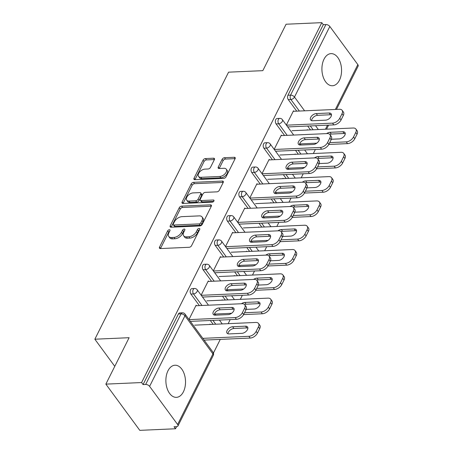 <?xml version="1.0" encoding="UTF-8"?>
<svg xmlns="http://www.w3.org/2000/svg" width="453" height="453" viewBox="0 0 453 453"><rect width="100%" height="100%" fill="white"/><g stroke="black" fill="none" stroke-linecap="round" stroke-linejoin="round"><path stroke-width="0.68" d="M169.331 229.733A1.416 0.827 -36.3 0 0 167.672 230.854L159.535 247.1A2.022 1.183 -36.3 0 0 159.507 248.227A2.022 1.183 -36.3 0 0 160.373 248.561L189.195 247.281A2.022 1.183 -36.3 0 0 191.562 245.685L199.699 229.433A1.416 0.827 -36.3 0 0 199.722 228.646A1.416 0.827 -36.3 0 0 199.116 228.414A1.416 0.827 -36.3 0 0 197.457 229.535L196.404 231.636A6.472 3.788 -36.3 0 1 188.827 236.755L186.426 236.862A6.472 3.788 -36.3 0 1 183.658 235.803A6.472 3.788 -36.3 0 1 183.754 232.196L184.807 230.096A1.416 0.827 -36.3 0 0 184.83 229.303A1.416 0.827 -36.3 0 0 184.224 229.071A1.416 0.827 -36.3 0 0 182.565 230.192L181.511 232.298A6.472 3.788 -36.3 0 1 173.941 237.417L171.534 237.525A6.472 3.788 -36.3 0 1 168.765 236.46A6.472 3.788 -36.3 0 1 168.861 232.853L169.915 230.753A1.416 0.827 -36.3 0 0 169.937 229.965A1.416 0.827 -36.3 0 0 169.331 229.733M169.66 231.262A1.416 0.827 -36.3 0 0 168.663 232.202L160.526 248.448A2.022 1.183 -36.3 0 0 160.475 248.555M199.445 229.943A1.416 0.827 -36.3 0 0 198.448 230.883L197.395 232.984L196.404 231.636M184.552 230.6A1.416 0.827 -36.3 0 0 183.556 231.54L182.502 233.646L181.511 232.298M324.02 59.173A16.076 9.813 87.5 0 0 323.057 76.563A16.076 9.813 87.5 0 0 332.451 85.747A16.076 9.813 87.5 0 0 339.456 80.198A16.076 9.813 87.5 0 0 340.418 62.808A16.076 9.813 87.5 0 0 331.03 53.624A16.076 9.813 87.5 0 0 324.02 59.173M167.984 370.775A16.076 9.813 87.5 0 0 167.021 388.164A16.076 9.813 87.5 0 0 176.415 397.349A16.076 9.813 87.5 0 0 183.42 391.794A16.076 9.813 87.5 0 0 184.382 374.41A16.076 9.813 87.5 0 0 174.994 365.226A16.076 9.813 87.5 0 0 167.984 370.775M214.36 159.66A2.022 1.183 -36.3 0 0 214.394 158.533A2.022 1.183 -36.3 0 0 213.527 158.205L205.441 158.561A2.022 1.183 -36.3 0 0 203.074 160.164L194.037 178.205A2.022 1.183 -36.3 0 0 194.009 179.331A2.022 1.183 -36.3 0 0 194.869 179.665L223.697 178.391A2.022 1.183 -36.3 0 0 226.064 176.789L235.096 158.743A2.022 1.183 -36.3 0 0 235.13 157.616A2.022 1.183 -36.3 0 0 234.263 157.287L224.495 157.718A2.022 1.183 -36.3 0 0 222.129 159.32L218.261 167.044A2.022 1.183 -36.3 0 0 218.233 168.165A2.022 1.183 -36.3 0 0 219.093 168.499L223.941 168.284A5.413 3.165 -36.3 0 1 226.257 169.173A5.413 3.165 -36.3 0 1 225.181 173.641A5.413 3.165 -36.3 0 1 219.841 176.466L200.866 177.304A5.413 3.165 -36.3 0 1 198.556 176.421A5.413 3.165 -36.3 0 1 199.626 171.953A5.413 3.165 -36.3 0 1 204.966 169.128L208.125 168.986A2.022 1.183 -36.3 0 0 210.492 167.384L214.36 159.66M177.61 424.501L212.95 353.923L184.954 315.786L149.609 386.364L177.61 424.501A3.092 1.653 -153.4 0 1 177.927 425.996A3.092 1.653 -153.4 0 1 176.647 426.635L174.037 426.749L175.521 428.77L139.796 430.35L105.86 384.127L129.111 337.7L94.853 339.212L228.572 72.174L262.831 70.657L286.081 24.23L321.806 22.65L141.585 382.547L143.069 384.569L145.679 384.45L181.024 313.872L178.414 313.991L143.069 384.569M105.86 384.127L141.585 382.547M181.625 206.121A2.022 1.183 -36.3 0 0 179.258 207.723L170.22 225.77A2.022 1.183 -36.3 0 0 170.192 226.896A2.022 1.183 -36.3 0 0 171.053 227.225L199.881 225.951A2.022 1.183 -36.3 0 0 202.248 224.348L211.279 206.308A2.022 1.183 -36.3 0 0 211.313 205.181A2.022 1.183 -36.3 0 0 210.447 204.847L181.625 206.121L182.616 207.468A2.022 1.183 -36.3 0 0 180.249 209.071L171.211 227.117A2.022 1.183 -36.3 0 0 171.16 227.219M182.129 201.987L191.166 183.941A2.022 1.183 -36.3 0 1 193.533 182.344L222.355 181.064A2.022 1.183 -36.3 0 1 223.221 181.398A2.022 1.183 -36.3 0 1 223.187 182.525L219.32 190.249A2.022 1.183 -36.3 0 1 216.953 191.846L205.266 192.366A2.022 1.183 -36.3 0 0 202.899 193.963L200.334 199.088A2.022 1.183 -36.3 0 0 200.305 200.215A2.022 1.183 -36.3 0 0 201.172 200.549L213.34 200.011A1.416 0.827 -36.3 0 1 213.946 200.243A1.416 0.827 -36.3 0 1 213.663 201.409A1.416 0.827 -36.3 0 1 212.264 202.151L182.961 203.448A2.022 1.183 -36.3 0 1 182.1 203.114A2.022 1.183 -36.3 0 1 182.129 201.987L183.12 203.335L192.157 185.288L191.166 183.941M94.853 339.212L114.768 366.341M149.609 386.364A3.092 1.653 -153.4 0 0 145.679 384.45M321.806 22.65L323.289 24.672L325.9 24.558A3.092 1.653 26.6 0 1 329.835 26.467L357.83 64.609A3.092 1.653 26.6 0 1 358.147 66.098L336.46 109.405M315.379 149.473L313.346 153.539M303.21 173.776L301.177 177.842M291.041 198.086L289.003 202.146M278.867 222.389L276.834 226.449M266.698 246.692L264.665 250.752M254.524 270.996L252.491 275.062M242.355 295.299L240.322 299.365M230.186 319.608L228.148 323.669M220.283 339.382L213.437 353.051M176.591 426.635L175.521 428.77M210.243 324.461L209.966 324.088L209.767 324.484M196.494 305.73L196.115 305.22L188.975 319.484M204.11 340.101L250.192 338.063L248.907 336.307L202.825 338.351M276.092 123.912A3.092 1.886 -92.5 0 1 275.781 119.552A3.092 1.886 -92.5 0 1 277.128 118.488L279.739 118.369A3.092 1.886 -92.5 0 0 278.391 119.439A3.092 1.886 87.5 0 0 278.703 123.794L276.092 123.912L284.575 135.47M298.329 154.201L295.503 150.351M310.498 129.898L307.672 126.047M296.749 111.166L288.261 99.609A3.092 1.886 -92.5 0 1 287.949 95.249L290.56 95.136L325.9 24.558M323.289 24.672L287.949 95.249M178.414 313.991A3.092 1.886 -92.5 0 1 179.762 312.921L182.366 312.808A3.092 1.886 -92.5 0 0 181.024 313.872A3.092 1.653 -153.4 0 1 184.954 315.786A3.092 1.806 -36.3 0 0 185 314.065A3.092 3.092 0 0 0 182.366 312.808M295.441 154.326L295.163 153.952L294.965 154.348M288.023 168.216L304.58 167.485M281.687 135.594L281.313 135.085L274.173 149.348M251.749 172.519A3.092 1.886 -92.5 0 1 251.438 168.165A3.092 1.886 -92.5 0 1 252.785 167.095L255.396 166.981A3.092 1.886 -92.5 0 0 254.048 168.046A3.092 1.886 87.5 0 0 254.359 172.406L251.749 172.519L260.237 184.077M273.986 202.808L271.16 198.963M271.098 202.938L270.82 202.565L270.622 202.961M263.68 216.823L280.237 216.092M257.344 184.207L256.97 183.697L249.829 197.961M227.412 221.132A3.092 1.886 -92.5 0 1 227.095 216.772A3.092 1.886 -92.5 0 1 228.442 215.707L231.053 215.588A3.092 1.886 -92.5 0 0 229.705 216.659A3.092 1.886 87.5 0 0 230.016 221.013L227.412 221.132L235.894 232.689M249.643 251.421L246.823 247.57M246.755 251.545L246.483 251.172L246.285 251.568M239.337 265.435L255.9 264.699M233.006 232.814L232.632 232.304L225.486 246.568M203.069 269.739A3.092 1.886 -92.5 0 1 202.751 265.379A3.092 1.886 -92.5 0 1 204.099 264.314L206.71 264.201A3.092 1.886 -92.5 0 0 205.362 265.265A3.092 1.886 87.5 0 0 205.679 269.626L203.069 269.739L211.551 281.296M225.305 300.028L222.48 296.183M222.417 300.158L222.14 299.778L221.942 300.175M214.999 314.042L231.557 313.312M208.663 281.426L208.289 280.917L201.143 295.18M190.894 294.042A3.092 1.886 -92.5 0 1 190.583 289.688A3.092 1.886 -92.5 0 1 191.93 288.618L194.541 288.504A3.092 1.886 -92.5 0 0 193.193 289.569A3.092 1.886 87.5 0 0 193.505 293.929L190.894 294.042L199.382 305.599M213.131 324.331L210.305 320.486M220.832 257.117L220.458 256.608L213.318 270.871M234.586 275.849L234.309 275.475L234.11 275.871M215.237 245.435A3.092 1.886 -92.5 0 1 214.926 241.075A3.092 1.886 -92.5 0 1 216.274 240.011L218.884 239.892A3.092 1.886 -92.5 0 0 217.536 240.962A3.092 1.886 87.5 0 0 217.848 245.322L215.237 245.435L223.72 256.993M237.474 275.724L234.648 271.874M245.175 208.51L244.801 208.001L237.655 222.264M258.929 227.242L258.652 226.868L258.453 227.264M251.511 241.132L268.068 240.396M239.58 196.823A3.092 1.886 -92.5 0 1 239.263 192.468A3.092 1.886 -92.5 0 1 240.611 191.398L243.221 191.285A3.092 1.886 -92.5 0 0 241.874 192.349A3.092 1.886 87.5 0 0 242.191 196.71L239.58 196.823L248.063 208.38M261.817 227.112L258.991 223.267M269.518 159.903L269.144 159.388L261.998 173.658M283.267 178.635L282.995 178.256L282.797 178.652M275.849 192.519L292.411 191.789M263.923 148.216A3.092 1.886 -92.5 0 1 263.606 143.856A3.092 1.886 -92.5 0 1 264.954 142.791L267.564 142.672A3.092 1.886 -92.5 0 0 266.217 143.743A3.092 1.886 87.5 0 0 266.534 148.103L263.923 148.216L272.406 159.773M286.154 178.505L283.335 174.66M293.861 111.291L293.487 110.781L286.341 125.045M307.61 130.022L307.338 129.649L307.134 130.045M300.192 143.912L316.755 143.176M168.765 236.46L169.756 237.808A6.472 3.788 -36.3 0 0 172.525 238.873L171.534 237.525M182.502 233.646A6.472 3.788 -36.3 0 1 174.926 238.765L172.525 238.873M183.658 235.803L184.648 237.151A6.472 3.788 -36.3 0 0 187.417 238.21L186.426 236.862M197.395 232.984A6.472 3.788 -36.3 0 1 189.818 238.102L187.417 238.21M211.33 206.2L182.616 207.468M173.306 223.986A1.416 0.827 -36.3 0 0 173.284 224.773A1.416 0.827 -36.3 0 0 173.89 225.005L199.19 223.89A1.416 0.827 -36.3 0 0 200.843 222.768L201.959 220.549A6.472 3.788 -36.3 0 0 202.049 216.947A6.472 3.788 -36.3 0 0 199.28 215.883L181.987 216.647A6.472 3.788 -36.3 0 0 174.416 221.766L173.306 223.986M173.284 224.773L174.275 226.121A1.416 0.827 -36.3 0 0 174.881 226.353L173.89 225.005M202.049 216.947L203.04 218.295A6.472 3.788 -36.3 0 1 202.944 221.896L201.834 224.116A1.416 0.827 -36.3 0 1 200.181 225.237L174.881 226.353M223.238 182.417L194.524 183.691A2.022 1.183 -36.3 0 0 192.157 185.288M200.305 200.215L201.296 201.562A2.022 1.183 -36.3 0 0 202.157 201.896L213.686 201.387M193.137 192.899A5.413 3.165 -36.3 0 0 187.802 195.73A5.413 3.165 -36.3 0 0 186.727 200.198A5.413 3.165 -36.3 0 0 189.043 201.081L195.724 200.787A2.022 1.183 -36.3 0 0 198.091 199.19L200.656 194.065A2.022 1.183 -36.3 0 0 200.685 192.938A2.022 1.183 -36.3 0 0 199.824 192.604L193.137 192.899M186.727 200.198L187.718 201.545A5.413 3.165 -36.3 0 0 190.028 202.429L189.043 201.081M200.685 192.938L201.676 194.286A2.022 1.183 -36.3 0 1 201.647 195.413L199.082 200.537A2.022 1.183 -36.3 0 1 196.715 202.134L190.028 202.429M198.556 176.421L199.541 177.769A5.413 3.165 -36.3 0 0 201.857 178.652L200.866 177.304M226.257 169.173L227.242 170.521A5.413 3.165 -36.3 0 1 226.172 174.988A5.413 3.165 -36.3 0 1 220.832 177.814L201.857 178.652M235.147 158.641L225.486 159.065A2.022 1.183 -36.3 0 0 223.119 160.668L219.252 168.391A2.022 1.183 -36.3 0 0 219.201 168.493M214.411 159.558L206.432 159.909A2.022 1.183 -36.3 0 0 204.065 161.511L195.028 179.552A2.022 1.183 -36.3 0 0 194.977 179.66M229.054 333.912L241.936 333.34A4.74 2.775 -36.3 0 0 246.613 330.866A4.74 2.775 -36.3 0 0 247.553 326.953A4.74 2.775 -36.3 0 0 245.526 326.177L232.638 326.743A4.74 2.775 -36.3 0 0 227.967 329.223A4.74 2.775 -36.3 0 0 227.027 333.136A4.74 2.775 -36.3 0 0 229.054 333.912M248.907 336.307A6.183 3.618 -36.3 0 0 256.143 331.42L258.403 326.902A6.183 3.618 -36.3 0 0 258.493 323.459A6.183 3.618 -36.3 0 0 255.849 322.445L194.677 325.152M256.143 331.42L257.429 333.17L259.688 328.651L258.403 326.902M247.893 328.051A4.74 2.775 -36.3 0 0 246.811 327.927L233.924 328.499A4.74 2.775 -36.3 0 0 227.972 333.787M257.429 333.17A6.183 3.618 143.7 0 1 250.192 338.063M258.493 323.459L259.779 325.209A6.183 3.618 143.7 0 1 259.688 328.651M214.224 315.056A4.74 2.775 143.7 0 1 220.175 309.767L233.063 309.195A4.74 2.775 143.7 0 1 234.139 309.32M245.939 309.92L244.654 308.17A6.183 3.618 -36.3 0 0 244.745 304.727L246.03 306.477A6.183 3.618 143.7 0 1 245.939 309.92L243.674 314.439A6.183 3.618 143.7 0 1 236.443 319.331L235.158 317.576L189.071 319.614M190.356 321.37L236.443 319.331M195.849 305.758L242.1 303.714A6.183 3.618 -36.3 0 1 244.745 304.727M244.654 308.17L242.389 312.689L243.674 314.439M228.187 314.609L215.3 315.18A4.74 2.775 143.7 0 1 213.272 314.405A4.74 2.775 143.7 0 1 214.212 310.492A4.74 2.775 143.7 0 1 218.89 308.012L231.777 307.445A4.74 2.775 143.7 0 1 233.805 308.221A4.74 2.775 143.7 0 1 232.865 312.134A4.74 2.775 143.7 0 1 228.187 314.609M235.158 317.576A6.183 3.618 -36.3 0 0 242.389 312.689M246.172 309.388L254.11 309.037A4.74 2.775 -36.3 0 0 258.782 306.562A4.74 2.775 -36.3 0 0 259.728 302.649A4.74 2.775 -36.3 0 0 257.7 301.874L244.813 302.44A4.74 2.775 -36.3 0 0 241.443 303.742M244.529 312.734L261.075 312.004A6.183 3.618 -36.3 0 0 268.312 307.117L270.577 302.598A6.183 3.618 -36.3 0 0 270.668 299.156A6.183 3.618 -36.3 0 0 268.023 298.136L206.845 300.843M243.601 314.586L262.366 313.759L261.075 312.004M268.312 307.117L269.597 308.867L271.862 304.348L270.577 302.598M260.062 303.748A4.74 2.775 -36.3 0 0 258.986 303.623L246.098 304.195A4.74 2.775 -36.3 0 0 244.563 304.512M269.597 308.867A6.183 3.618 143.7 0 1 262.366 313.759M270.668 299.156L271.953 300.905A6.183 3.618 143.7 0 1 271.862 304.348M258.346 285.084L266.279 284.733A4.74 2.775 -36.3 0 0 270.956 282.253A4.74 2.775 -36.3 0 0 271.896 278.346A4.74 2.775 -36.3 0 0 269.869 277.564L256.981 278.136A4.74 2.775 -36.3 0 0 253.612 279.433M227.163 289.739L243.725 289.008M256.698 288.431L273.25 287.7A6.183 3.618 -36.3 0 0 280.481 282.808L282.746 278.289A6.183 3.618 -36.3 0 0 282.836 274.846A6.183 3.618 -36.3 0 0 280.192 273.833L219.02 276.54M255.769 290.282L274.535 289.45L273.25 287.7M280.481 282.808L281.772 284.563L284.031 280.045L282.746 278.289M272.236 279.444A4.74 2.775 -36.3 0 0 271.154 279.32L258.267 279.886A4.74 2.775 -36.3 0 0 256.738 280.209M281.772 284.563A6.183 3.618 143.7 0 1 274.535 289.45M282.836 274.846L284.122 276.602A6.183 3.618 143.7 0 1 284.031 280.045M270.515 260.781L278.453 260.43A4.74 2.775 -36.3 0 0 283.125 257.95A4.74 2.775 -36.3 0 0 284.065 254.037A4.74 2.775 -36.3 0 0 282.038 253.261L269.15 253.833A4.74 2.775 -36.3 0 0 265.786 255.13M268.872 264.127L285.418 263.397A6.183 3.618 -36.3 0 0 292.655 258.504L294.914 253.986A6.183 3.618 -36.3 0 0 295.005 250.543A6.183 3.618 -36.3 0 0 292.366 249.529L231.189 252.236M267.944 265.979L286.704 265.147L285.418 263.397M292.655 258.504L293.94 260.254L296.205 255.741L294.914 253.986M284.405 255.141A4.74 2.775 -36.3 0 0 283.329 255.011L270.441 255.583A4.74 2.775 -36.3 0 0 268.906 255.905M293.94 260.254A6.183 3.618 143.7 0 1 286.704 265.147M295.005 250.543L296.296 252.298A6.183 3.618 143.7 0 1 296.205 255.741M282.689 236.477L290.622 236.126A4.74 2.775 -36.3 0 0 295.299 233.646A4.74 2.775 -36.3 0 0 296.239 229.733A4.74 2.775 -36.3 0 0 294.212 228.958L281.324 229.529A4.74 2.775 -36.3 0 0 277.955 230.826M281.041 239.824L297.593 239.093A6.183 3.618 -36.3 0 0 304.824 234.201L307.089 229.682A6.183 3.618 -36.3 0 0 307.179 226.24A6.183 3.618 -36.3 0 0 304.535 225.226L243.357 227.933M280.113 241.676L298.878 240.843L297.593 239.093M304.824 234.201L306.109 235.951L308.374 231.432L307.089 229.682M296.573 230.837A4.74 2.775 -36.3 0 0 295.498 230.707L282.61 231.279A4.74 2.775 -36.3 0 0 281.081 231.602M306.109 235.951A6.183 3.618 143.7 0 1 298.878 240.843M307.179 226.24L308.465 227.989A6.183 3.618 143.7 0 1 308.374 231.432M294.858 212.168L302.791 211.817A4.74 2.775 -36.3 0 0 307.468 209.343A4.74 2.775 -36.3 0 0 308.408 205.43A4.74 2.775 -36.3 0 0 306.381 204.654L293.493 205.22A4.74 2.775 -36.3 0 0 290.124 206.523M293.21 215.52L309.761 214.784A6.183 3.618 -36.3 0 0 316.998 209.898L319.257 205.379A6.183 3.618 -36.3 0 0 319.348 201.936A6.183 3.618 -36.3 0 0 316.704 200.922L255.532 203.624M292.281 217.366L311.047 216.54L309.761 214.784M316.998 209.898L318.283 211.647L320.543 207.129L319.257 205.379M308.748 206.528A4.74 2.775 -36.3 0 0 307.666 206.404L294.778 206.976A4.74 2.775 -36.3 0 0 293.25 207.293M318.283 211.647A6.183 3.618 143.7 0 1 311.047 216.54M319.348 201.936L320.633 203.686A6.183 3.618 143.7 0 1 320.543 207.129M226.392 290.747A4.74 2.775 143.7 0 1 232.344 285.464L245.232 284.892A4.74 2.775 143.7 0 1 246.313 285.016M258.108 285.617L256.823 283.867A6.183 3.618 -36.3 0 0 256.913 280.424L258.199 282.174A6.183 3.618 143.7 0 1 258.108 285.617L255.849 290.135A6.183 3.618 143.7 0 1 248.612 295.022L247.327 293.272L201.245 295.311M202.531 297.06L248.612 295.022M208.018 281.455L254.269 279.405A6.183 3.618 -36.3 0 1 256.913 280.424M256.823 283.867L254.563 288.38L255.849 290.135M240.356 290.305L227.468 290.877A4.74 2.775 143.7 0 1 225.441 290.096A4.74 2.775 143.7 0 1 226.387 286.188A4.74 2.775 143.7 0 1 231.058 283.708L243.946 283.136A4.74 2.775 143.7 0 1 245.973 283.918A4.74 2.775 143.7 0 1 245.033 287.825A4.74 2.775 143.7 0 1 240.356 290.305M247.327 293.272A6.183 3.618 -36.3 0 0 254.563 288.38M238.561 266.443A4.74 2.775 143.7 0 1 244.518 261.154L257.406 260.588A4.74 2.775 143.7 0 1 258.482 260.713M270.282 261.313L268.997 259.558A6.183 3.618 -36.3 0 0 269.088 256.115L270.373 257.87A6.183 3.618 143.7 0 1 270.282 261.313L268.017 265.832A6.183 3.618 143.7 0 1 260.781 270.718L259.495 268.969L213.414 271.007M214.699 272.757L260.781 270.718M220.192 257.145L266.443 255.101A6.183 3.618 -36.3 0 1 269.088 256.115M268.997 259.558L266.732 264.076L268.017 265.832M252.531 266.002L239.643 266.574A4.74 2.775 143.7 0 1 237.615 265.792A4.74 2.775 143.7 0 1 238.555 261.885A4.74 2.775 143.7 0 1 243.233 259.405L256.115 258.833A4.74 2.775 143.7 0 1 258.142 259.614A4.74 2.775 143.7 0 1 257.202 263.521A4.74 2.775 143.7 0 1 252.531 266.002M259.495 268.969A6.183 3.618 -36.3 0 0 266.732 264.076M250.736 242.14A4.74 2.775 143.7 0 1 256.687 236.851L269.575 236.279A4.74 2.775 143.7 0 1 270.651 236.409M282.451 237.004L281.166 235.254A6.183 3.618 -36.3 0 0 281.256 231.811L282.542 233.561A6.183 3.618 143.7 0 1 282.451 237.004L280.186 241.523A6.183 3.618 143.7 0 1 272.955 246.415L271.67 244.665L225.583 246.704M226.868 248.454L272.955 246.415M232.361 232.842L278.612 230.798A6.183 3.618 -36.3 0 1 281.256 231.811M281.166 235.254L278.901 239.773L280.186 241.523M264.699 241.698L251.811 242.264A4.74 2.775 143.7 0 1 249.784 241.489A4.74 2.775 143.7 0 1 250.724 237.576A4.74 2.775 143.7 0 1 255.401 235.101L268.289 234.529A4.74 2.775 143.7 0 1 270.316 235.305A4.74 2.775 143.7 0 1 269.376 239.218A4.74 2.775 143.7 0 1 264.699 241.698M271.67 244.665A6.183 3.618 -36.3 0 0 278.901 239.773M262.904 217.836A4.74 2.775 143.7 0 1 268.856 212.548L281.743 211.976A4.74 2.775 143.7 0 1 282.825 212.1M294.62 212.7L293.334 210.951A6.183 3.618 -36.3 0 0 293.425 207.508L294.71 209.258A6.183 3.618 143.7 0 1 294.62 212.7L292.361 217.219A6.183 3.618 143.7 0 1 285.124 222.112L283.838 220.356L237.757 222.395M239.042 224.15L285.124 222.112M244.529 208.539L290.781 206.494A6.183 3.618 -36.3 0 1 293.425 207.508M293.334 210.951L291.075 215.469L292.361 217.219M276.868 217.389L263.986 217.961A4.74 2.775 143.7 0 1 261.959 217.185A4.74 2.775 143.7 0 1 262.899 213.272A4.74 2.775 143.7 0 1 267.57 210.792L280.458 210.226A4.74 2.775 143.7 0 1 282.485 211.002A4.74 2.775 143.7 0 1 281.545 214.915A4.74 2.775 143.7 0 1 276.868 217.389M283.838 220.356A6.183 3.618 -36.3 0 0 291.075 215.469M275.073 193.533A4.74 2.775 143.7 0 1 281.03 188.244L293.918 187.672A4.74 2.775 143.7 0 1 294.994 187.797M306.794 188.397L305.509 186.647A6.183 3.618 -36.3 0 0 305.599 183.205L306.885 184.954A6.183 3.618 143.7 0 1 306.794 188.397L304.529 192.916A6.183 3.618 143.7 0 1 297.298 197.808L296.007 196.053L249.926 198.091M251.211 199.847L297.298 197.808M256.704 184.235L302.955 182.185A6.183 3.618 -36.3 0 1 305.599 183.205M305.509 186.647L303.244 191.166L304.529 192.916M289.042 193.086L276.154 193.657A4.74 2.775 143.7 0 1 274.127 192.882A4.74 2.775 143.7 0 1 275.067 188.969A4.74 2.775 143.7 0 1 279.744 186.489L292.632 185.923A4.74 2.775 143.7 0 1 294.66 186.698A4.74 2.775 143.7 0 1 293.714 190.611A4.74 2.775 143.7 0 1 289.042 193.086M296.007 196.053A6.183 3.618 -36.3 0 0 303.244 191.166M307.026 187.865L314.965 187.514A4.74 2.775 -36.3 0 0 319.637 185.034A4.74 2.775 -36.3 0 0 320.582 181.126A4.74 2.775 -36.3 0 0 318.555 180.345L305.667 180.917A4.74 2.775 -36.3 0 0 302.298 182.219M305.384 191.211L321.93 190.481A6.183 3.618 -36.3 0 0 329.167 185.588L331.432 181.075A6.183 3.618 -36.3 0 0 331.522 177.633A6.183 3.618 -36.3 0 0 328.878 176.613L267.7 179.32M304.456 193.063L323.221 192.231L321.93 190.481M329.167 185.588L330.452 187.344L332.717 182.825L331.432 181.075M320.917 182.225A4.74 2.775 -36.3 0 0 319.841 182.1L306.953 182.667A4.74 2.775 -36.3 0 0 305.418 182.989M330.452 187.344A6.183 3.618 143.7 0 1 323.221 192.231M331.522 177.633L332.808 179.382A6.183 3.618 143.7 0 1 332.717 182.825M287.247 169.224A4.74 2.775 143.7 0 1 293.199 163.935L306.086 163.369A4.74 2.775 143.7 0 1 307.168 163.493M318.963 164.094L317.678 162.338A6.183 3.618 -36.3 0 0 317.768 158.895L319.054 160.651A6.183 3.618 143.7 0 1 318.963 164.094L316.704 168.612A6.183 3.618 143.7 0 1 309.467 173.499L308.182 171.749L262.094 173.788M263.386 175.538L309.467 173.499M268.872 159.932L315.124 157.882A6.183 3.618 -36.3 0 1 317.768 158.895M317.678 162.338L315.413 166.857L316.704 168.612M301.211 168.782L288.323 169.354A4.74 2.775 143.7 0 1 286.296 168.573A4.74 2.775 143.7 0 1 287.236 164.666A4.74 2.775 143.7 0 1 291.913 162.185L304.801 161.613A4.74 2.775 143.7 0 1 306.828 162.395A4.74 2.775 143.7 0 1 305.888 166.302A4.74 2.775 143.7 0 1 301.211 168.782M308.182 171.749A6.183 3.618 -36.3 0 0 315.413 166.857M319.201 163.561L327.134 163.21A4.74 2.775 -36.3 0 0 331.811 160.73A4.74 2.775 -36.3 0 0 332.751 156.823A4.74 2.775 -36.3 0 0 330.724 156.042L317.836 156.613A4.74 2.775 -36.3 0 0 314.467 157.91M317.553 166.908L334.104 166.177A6.183 3.618 -36.3 0 0 341.335 161.285L343.601 156.766A6.183 3.618 -36.3 0 0 343.691 153.324A6.183 3.618 -36.3 0 0 341.047 152.31L279.875 155.017M316.624 168.759L335.39 167.927L334.104 166.177M341.335 161.285L342.627 163.04L344.886 158.522L343.601 156.766M333.091 157.921A4.74 2.775 -36.3 0 0 332.009 157.797L319.122 158.363A4.74 2.775 -36.3 0 0 317.593 158.686M342.627 163.04A6.183 3.618 143.7 0 1 335.39 167.927M343.691 153.324L344.976 155.079A6.183 3.618 143.7 0 1 344.886 158.522M299.416 144.92A4.74 2.775 143.7 0 1 305.373 139.632L318.261 139.065A4.74 2.775 143.7 0 1 319.337 139.19M331.137 139.79L329.846 138.035A6.183 3.618 -36.3 0 0 329.937 134.592L331.228 136.347A6.183 3.618 143.7 0 1 331.137 139.79L328.872 144.309A6.183 3.618 143.7 0 1 321.636 149.196L320.35 147.446L274.269 149.484M275.554 151.234L321.636 149.196M281.047 135.623L327.293 133.578A6.183 3.618 -36.3 0 1 329.937 134.592M329.846 138.035L327.587 142.553L328.872 144.309M313.385 144.479L300.498 145.045A4.74 2.775 143.7 0 1 298.47 144.269A4.74 2.775 143.7 0 1 299.41 140.356A4.74 2.775 143.7 0 1 304.082 137.882L316.97 137.31A4.74 2.775 143.7 0 1 318.997 138.091A4.74 2.775 143.7 0 1 318.057 141.999A4.74 2.775 143.7 0 1 313.385 144.479M320.35 147.446A6.183 3.618 -36.3 0 0 327.587 142.553M331.37 139.258L339.308 138.907A4.74 2.775 -36.3 0 0 343.98 136.427A4.74 2.775 -36.3 0 0 344.92 132.514A4.74 2.775 -36.3 0 0 342.893 131.738L330.005 132.31A4.74 2.775 -36.3 0 0 326.636 133.607M329.727 142.604L346.273 141.874A6.183 3.618 -36.3 0 0 353.51 136.982L355.769 132.463A6.183 3.618 -36.3 0 0 355.86 129.02A6.183 3.618 -36.3 0 0 353.215 128.006L292.043 130.713M328.793 144.456L347.559 143.624L346.273 141.874M353.51 136.982L354.795 138.731L357.055 134.213L355.769 132.463M345.26 133.618A4.74 2.775 -36.3 0 0 344.178 133.488L331.296 134.06A4.74 2.775 -36.3 0 0 329.761 134.382M354.795 138.731A6.183 3.618 143.7 0 1 347.559 143.624M355.86 129.02L357.145 130.77A6.183 3.618 143.7 0 1 357.055 134.213M311.59 120.617A4.74 2.775 143.7 0 1 317.542 115.328L330.43 114.756A4.74 2.775 143.7 0 1 331.505 114.886M343.306 115.481L342.021 113.731A6.183 3.618 -36.3 0 0 342.111 110.289L343.397 112.038A6.183 3.618 143.7 0 1 343.306 115.481L341.041 120A6.183 3.618 143.7 0 1 333.81 124.892L332.525 123.142L286.438 125.181M287.723 126.931L333.81 124.892M293.216 111.319L339.467 109.275A6.183 3.618 -36.3 0 1 342.111 110.289M342.021 113.731L339.756 118.25L341.041 120M325.554 120.175L312.666 120.741A4.74 2.775 143.7 0 1 310.639 119.966A4.74 2.775 143.7 0 1 311.579 116.053A4.74 2.775 143.7 0 1 316.256 113.578L329.144 113.007A4.74 2.775 143.7 0 1 331.171 113.782A4.74 2.775 143.7 0 1 330.231 117.695A4.74 2.775 143.7 0 1 325.554 120.175M332.525 123.142A6.183 3.618 -36.3 0 0 339.756 118.25M168.663 232.202L167.672 230.854M198.448 230.883L197.457 229.535M183.556 231.54L182.565 230.192M177.927 425.996L213.267 355.418A3.092 1.653 -153.4 0 0 212.95 353.923A3.092 1.806 -36.3 0 0 212.995 352.202L185 314.065M329.835 26.467L294.49 97.044L304.597 110.815M311.602 120.351L311.845 120.685M315.526 125.702L318.351 129.547M325.469 129.235L327.502 125.17M335.373 109.456L357.83 64.609M299.359 111.047L290.871 99.49A3.092 1.886 87.5 0 1 290.56 95.136A3.092 1.653 26.6 0 1 294.49 97.044A3.092 1.806 143.7 0 1 290.871 99.49L288.261 99.609M215.741 324.218L212.916 320.367M201.993 305.486L193.505 293.929A3.092 1.806 143.7 0 0 197.123 291.483A3.092 1.806 -36.3 0 0 197.168 289.761A3.092 3.092 0 0 0 194.541 288.504M227.916 299.914L225.09 296.064M214.161 281.183L205.679 269.626A3.092 1.806 143.7 0 0 209.292 267.179A3.092 1.806 -36.3 0 0 209.343 265.458A3.092 3.092 0 0 0 206.71 264.201M240.084 275.611L237.259 271.76M226.33 256.874L217.848 245.322A3.092 1.806 143.7 0 0 221.466 242.876A3.092 1.806 -36.3 0 0 221.511 241.155A3.092 3.092 0 0 0 218.884 239.892M252.253 251.302L249.427 247.457M238.505 232.57L230.016 221.013A3.092 1.806 143.7 0 0 233.635 218.567A3.092 1.806 -36.3 0 0 233.68 216.845A3.092 3.092 0 0 0 231.053 215.588M264.427 226.998L261.602 223.153M250.673 208.267L242.191 196.71A3.092 1.806 143.7 0 0 245.809 194.263A3.092 1.806 -36.3 0 0 245.854 192.542A3.092 3.092 0 0 0 243.221 191.285M276.596 202.695L273.771 198.844M262.848 183.963L254.359 172.406A3.092 1.806 143.7 0 0 257.978 169.96A3.092 1.806 -36.3 0 0 258.023 168.239A3.092 3.092 0 0 0 255.396 166.981M288.765 178.391L285.945 174.541M275.016 159.66L266.534 148.103A3.092 1.806 143.7 0 0 270.147 145.656A3.092 1.806 -36.3 0 0 270.192 143.935A3.092 3.092 0 0 0 267.564 142.672M300.939 154.082L298.114 150.237M287.185 135.351L278.703 123.794A3.092 1.806 143.7 0 0 282.321 121.353A3.092 1.806 -36.3 0 0 282.366 119.632A3.092 3.092 0 0 0 279.739 118.369M313.108 129.779L310.282 125.934M174.926 238.765L173.941 237.417M189.818 238.102L188.827 236.755M160.526 248.448L159.535 247.1M211.37 206.104L210.447 204.847M171.211 227.117L170.22 225.77M180.249 209.071L179.258 207.723M200.181 225.237L199.19 223.89M201.834 224.116L200.843 222.768M202.944 221.896L201.959 220.549M194.524 183.691L193.533 182.344M223.278 182.321L222.355 181.064M202.157 201.896L201.172 200.549M213.986 200.889L213.34 200.011M196.715 202.134L195.724 200.787M199.082 200.537L198.091 199.19M201.647 195.413L200.656 194.065M220.832 177.814L219.841 176.466M219.252 168.391L218.261 167.044M223.119 160.668L222.129 159.32M225.486 159.065L224.495 157.718M235.186 158.544L234.263 157.287M195.028 179.552L194.037 178.205M204.065 161.511L203.074 160.164M206.432 159.909L205.441 158.561M214.45 159.462L213.527 158.205M233.924 328.499L232.638 326.743M246.811 327.927L245.526 326.177M218.89 308.012L220.175 309.767M231.777 307.445L233.063 309.195M246.098 304.195L244.813 302.44M258.986 303.623L257.7 301.874M258.267 279.886L256.981 278.136M271.154 279.32L269.869 277.564M270.441 255.583L269.15 253.833M283.329 255.011L282.038 253.261M282.61 231.279L281.324 229.529M295.498 230.707L294.212 228.958M294.778 206.976L293.493 205.22M307.666 206.404L306.381 204.654M231.058 283.708L232.344 285.464M243.946 283.136L245.232 284.892M243.233 259.405L244.518 261.154M256.115 258.833L257.406 260.588M255.401 235.101L256.687 236.851M268.289 234.529L269.575 236.279M267.57 210.792L268.856 212.548M280.458 210.226L281.743 211.976M279.744 186.489L281.03 188.244M292.632 185.923L293.918 187.672M306.953 182.667L305.667 180.917M319.841 182.1L318.555 180.345M291.913 162.185L293.199 163.935M304.801 161.613L306.086 163.369M319.122 158.363L317.836 156.613M332.009 157.797L330.724 156.042M304.082 137.882L305.373 139.632M316.97 137.31L318.261 139.065M331.296 134.06L330.005 132.31M344.178 133.488L342.893 131.738M316.256 113.578L317.542 115.328M329.144 113.007L330.43 114.756M326.556 129.184L328.589 125.124M213.267 355.418A3.092 3.092 0 0 0 212.995 352.202M222.253 323.929L219.428 320.084M215.815 315.158L214.62 313.533M208.499 305.197L197.168 289.761M234.422 299.626L231.596 295.775M227.984 290.854L226.789 289.229M220.673 280.894L209.343 265.458M246.596 275.322L243.771 271.472M240.152 266.551L238.963 264.926M232.842 256.591L221.511 241.155M258.765 251.013L255.939 247.168M252.327 242.242L251.132 240.617M245.011 232.281L233.68 216.845M270.934 226.71L268.114 222.865M264.495 217.938L263.301 216.313M257.185 207.978L245.854 192.542M283.108 202.406L280.282 198.561M276.664 193.635L275.475 192.01M269.354 183.675L258.023 168.239M295.277 178.103L292.451 174.252M288.838 169.331L287.644 167.706M281.528 159.371L270.192 143.935M307.451 153.799L304.626 149.949M301.007 145.022L299.818 143.397M293.697 135.068L282.366 119.632"/></g></svg>
